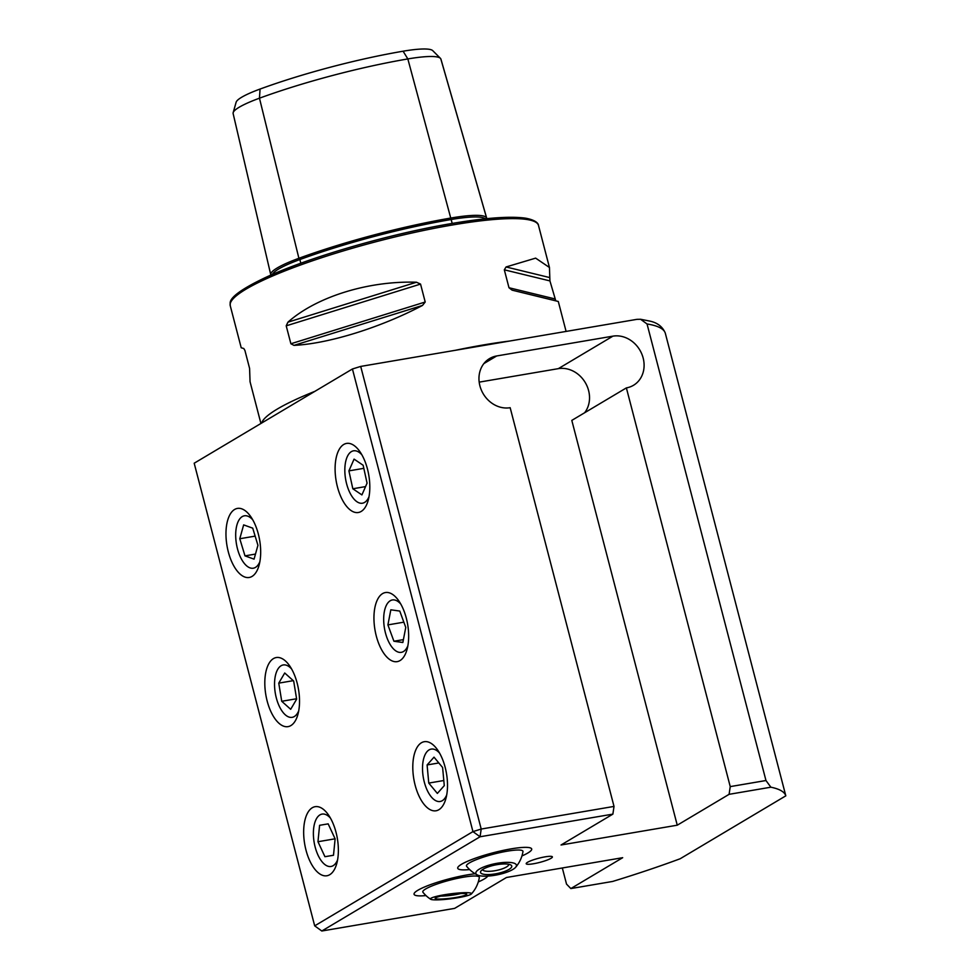 <?xml version="1.0" encoding="UTF-8"?>
<svg xmlns="http://www.w3.org/2000/svg" width="980" height="980" viewBox="0 0 980 980"><rect width="100%" height="100%" fill="white"/><g stroke="black" fill="none" stroke-linecap="round" stroke-linejoin="round"><path stroke-width="1.47" d="M260.055 89.058A148.005 23.41 -14.6 0 1 403.099 51.205L407.839 58.935A153.529 24.28 -14.6 0 0 259.467 98.196A61.287 9.69 165.4 0 0 233.167 112.663L236.131 102.226A55.762 8.82 165.4 0 1 260.055 89.058L259.467 98.196L298.9 258.291A157.731 24.953 -14.6 0 1 451.339 217.952A65.489 10.364 -14.6 0 1 486.595 217.915A157.731 24.953 -14.6 0 1 486.766 218.393A157.731 24.953 -14.6 0 1 486.827 218.663M467.423 874.87A38.22 6.052 -14.6 0 1 475.165 873.768A38.22 6.052 -14.6 0 0 468.648 874.662A38.22 6.052 -14.6 0 0 431.445 884.291A38.22 6.052 -14.6 0 0 414.062 894.25A38.22 6.052 -14.6 0 1 467.423 874.87M487.771 876.096A38.22 6.052 -14.6 0 1 478.289 881.939A38.22 6.052 -14.6 0 0 487.771 876.096M336.018 832.289A35.035 16.562 -99.7 0 0 324.809 810.583A35.035 16.562 -99.7 0 0 307.01 814.135A35.035 16.562 -99.7 0 0 306.005 850.162A35.035 16.562 -99.7 0 0 334.744 868.88A35.035 16.562 -99.7 0 0 336.018 832.289M297.173 683.158A35.035 16.562 -99.7 0 0 285.964 661.451A35.035 16.562 -99.7 0 0 268.165 664.991A35.035 16.562 -99.7 0 0 267.16 701.031A35.035 16.562 -99.7 0 0 295.899 719.749A35.035 16.562 -99.7 0 0 297.173 683.158M258.328 534.014A35.035 16.562 -99.7 0 0 247.107 512.307A35.035 16.562 -99.7 0 0 229.32 515.86A35.035 16.562 -99.7 0 0 228.316 551.887A35.035 16.562 -99.7 0 0 257.042 570.617A35.035 16.562 -99.7 0 0 258.328 534.014M521.936 855.944A38.22 6.052 165.4 0 0 531.699 848.986A38.22 6.052 165.4 0 0 511.082 848.876A38.22 6.052 165.4 0 0 457.721 868.255A38.22 6.052 165.4 0 0 469.628 869.566A38.22 6.052 -14.6 0 1 457.721 868.255A38.22 6.052 -14.6 0 1 460.233 865.083A38.22 6.052 -14.6 0 1 500.829 850.91A38.22 6.052 -14.6 0 1 531.699 848.986A38.22 6.052 -14.6 0 1 529.176 852.159A38.22 6.052 -14.6 0 1 521.936 855.944M445.153 767.291A35.035 16.562 -99.7 0 0 433.944 745.596A35.035 16.562 -99.7 0 0 416.157 749.136A35.035 16.562 -99.7 0 0 415.14 785.176A35.035 16.562 -99.7 0 0 443.879 803.894A35.035 16.562 -99.7 0 0 445.153 767.291M406.308 618.16A35.035 16.562 -99.7 0 0 395.099 596.452A35.035 16.562 -99.7 0 0 377.3 599.993A35.035 16.562 -99.7 0 0 376.296 636.032A35.035 16.562 -99.7 0 0 405.034 654.75A35.035 16.562 -99.7 0 0 406.308 618.16M367.463 469.028A35.035 16.562 -99.7 0 0 356.255 447.321A35.035 16.562 -99.7 0 0 338.455 450.861A35.035 16.562 -99.7 0 0 337.451 486.901A35.035 16.562 -99.7 0 0 366.189 505.619A35.035 16.562 -99.7 0 0 367.463 469.028M479.906 385.838A27.073 23.471 59.2 0 0 510.163 407.704L614.019 806.418L612.88 814.123L480.065 836.761L321.808 931L454.634 908.374L506.464 877.492L622.68 857.696L570.838 888.566L612.623 881.449A254.825 40.303 -14.6 0 0 680.145 858.762L785.813 795.834A254.825 40.303 -14.6 0 0 770.868 787.197L729.096 794.327L730.235 786.609L626.379 387.896A27.073 23.471 59.2 0 0 633.497 385.287A27.073 23.471 59.2 0 0 641.765 353.915A27.073 23.471 59.2 0 0 612.904 336.152L496.689 355.961A27.073 23.471 59.2 0 0 489.571 358.57A27.073 23.471 59.2 0 0 479.906 385.838M545.088 856.851A13.536 2.144 -14.6 0 1 552.279 856.716A13.536 2.144 -14.6 0 1 546.938 860.158A13.536 2.144 -14.6 0 1 533.488 863.76A13.536 2.144 -14.6 0 1 526.199 863.515A13.536 2.144 -14.6 0 1 545.088 856.851M287.924 322.175C316.466 296.781 368.358 280.66 416.463 282.228L420.543 284.09L425.21 302.012L422.502 305.429C380.583 327.565 328.692 343.698 293.976 345.377L290.889 343.76L286.209 325.838L287.924 322.175L416.463 282.228M549.449 267.491L549.927 280.905L555.758 300.762L512.111 290.154L508.988 287.74L504.32 269.819L506.072 266.964L535.644 258.132L549.449 267.491L538.498 225.437A159.262 25.186 -14.6 0 0 452.589 224.959A159.262 25.186 -14.6 0 0 230.251 305.723L241.215 347.79L243.751 348.488L244.914 350.436L249.582 368.358L250.059 381.759L260.925 423.483M512.111 290.154L558.294 301.473L566.097 331.412M403.099 51.205A55.762 8.82 -14.6 0 1 432.744 50.654L440.412 58.322A61.287 9.69 -14.6 0 1 440.816 58.898A153.529 24.28 -14.6 0 1 440.988 59.364L486.766 218.393M458.26 222.436L481.205 219.263M612.88 814.123L561.038 844.993L677.254 825.197L729.096 794.327M425.969 895.573A38.22 6.052 -14.6 0 1 414.062 894.25A38.22 6.052 -14.6 0 0 425.969 895.573M570.838 888.566L566.526 884.107L562.324 867.974M352.433 368.982L194.187 463.221L314.69 925.855L472.948 831.616L352.433 368.982L360.701 366.422L481.205 829.043L614.019 806.418M730.235 786.609L765.968 780.521L647.045 323.976L640.602 319.272L636.951 319.345L360.701 366.422M640.602 319.272L649.691 321.073C657.335 322.665 662.517 326.634 665.249 332.98L785.813 795.834M765.968 780.521L770.868 787.197M584.607 412.776A27.073 23.471 59.2 0 0 585.232 382.519A27.073 23.471 59.2 0 0 558.331 368.651L479.183 382.139M677.254 825.197L571.806 420.396L626.379 387.896M293.951 265.776L275.968 272.93M233.167 112.663A61.287 9.69 165.4 0 0 233.13 113.558L270.762 274.719A65.489 10.364 165.4 0 1 298.9 258.291A1.274 0.662 -110.1 0 1 299.892 259.504A1.274 0.662 -110.1 0 1 299.892 259.541A156.494 24.757 -14.6 0 1 451.143 219.52L407.839 58.935A61.287 9.69 -14.6 0 1 440.412 58.322M314.69 925.855L321.808 931M472.948 831.616L480.065 836.761L481.205 829.043L472.948 831.616M361.89 454.83A26.582 12.569 -99.7 0 0 344.838 469.298A26.582 12.569 -99.7 0 0 348.133 488.665A26.582 12.569 -99.7 0 0 350.534 494.006A26.582 12.569 -99.7 0 0 369.019 496.664M361.914 494.912L367.071 483.165L363.151 465.267L354.074 459.118L348.905 470.878L352.825 488.775L361.914 494.912M365.565 486.595L352.825 488.775M363.825 468.33L348.905 470.878M400.734 603.974A26.582 12.569 -99.7 0 0 383.682 618.429A26.582 12.569 -99.7 0 0 383.927 624.334A26.582 12.569 -99.7 0 0 386.978 637.796A26.582 12.569 -99.7 0 0 407.864 645.795M393.911 641.239L402.841 642.5L405.769 627.42L399.767 611.067L390.836 609.805L387.909 624.897L393.911 641.239L403.405 639.622M403.846 622.178L387.909 624.897M439.579 753.106A26.582 12.569 -99.7 0 0 422.527 767.561A26.582 12.569 -99.7 0 0 425.688 786.548A26.582 12.569 -99.7 0 0 425.822 786.94A26.582 12.569 -99.7 0 0 446.709 794.927M437.362 793.42L444.283 785.629L442.605 767.499L434.018 757.16L427.096 764.951L428.762 783.081L437.362 793.42M443.805 780.521L428.762 783.081M438.832 762.955L427.096 764.951M477.395 874.981A31.85 31.85 0 0 1 466.603 866.271A29.192 4.618 -14.6 0 1 505.019 851.571A29.192 4.618 -14.6 0 1 522.965 851.596A31.85 31.85 0 0 1 515.652 867.263A20.703 5.684 -11.4 0 1 503.561 873.278A20.703 5.684 -11.4 0 1 477.395 874.981A20.703 5.684 -11.4 0 1 488.726 865.242A20.703 5.684 -11.4 0 1 509.87 862.437A20.703 5.684 -11.4 0 1 515.652 867.263M510.702 864.923A15.925 4.373 -11.4 0 1 510.862 865.009A15.925 4.373 -11.4 0 1 501.638 872.408A15.925 4.373 -11.4 0 1 481.584 873.596A15.925 4.373 -11.4 0 1 480.935 871.061A15.925 4.373 -11.4 0 1 495.059 865.022A15.925 4.373 -11.4 0 1 510.702 864.923M508.779 864.287A13.377 3.675 -11.4 0 1 498.318 870.032A13.377 3.675 -11.4 0 1 483.434 870.497A13.377 3.675 -11.4 0 1 482.564 869.579M430.673 899.248A31.85 31.85 0 0 1 422.956 892.278A29.192 4.618 -14.6 0 1 426.178 888.664A29.192 4.618 -14.6 0 1 458.383 878.154A29.192 4.618 -14.6 0 1 479.318 877.59A31.85 31.85 0 0 1 471.343 893.993A20.703 2.462 -7.4 0 1 451.903 898.636A20.703 2.462 -7.4 0 1 430.906 899.37A20.703 2.462 -7.4 0 1 430.673 899.248A20.703 2.462 -7.4 0 1 447.162 894.323A20.703 2.462 -7.4 0 1 471.013 893.184A20.703 2.462 -7.4 0 1 471.343 893.993M447.566 894.85A15.925 1.899 -7.4 0 1 466.615 894.03A15.925 1.899 -7.4 0 1 454.365 897.717A15.925 1.899 -7.4 0 1 435.255 898.084A15.925 1.899 -7.4 0 1 447.566 894.85M460.686 893.539A13.377 1.593 -7.4 0 1 453.495 894.973A13.377 1.593 -7.4 0 1 440.853 896.1M291.599 668.96A26.582 12.569 -99.7 0 0 274.547 683.428A26.582 12.569 -99.7 0 0 277.842 702.795A26.582 12.569 -99.7 0 0 279.079 705.796A26.582 12.569 -99.7 0 0 298.729 710.794M290.68 709.3L296.646 699.157L293.669 681.014L284.727 673.003L278.761 683.134L281.738 701.288L290.68 709.3M296.585 698.752L281.738 701.288M293.277 680.659L278.761 683.134M330.444 818.104A26.582 12.569 -99.7 0 0 313.392 832.559A26.582 12.569 -99.7 0 0 314.151 842.359A26.582 12.569 -99.7 0 0 316.687 851.926A26.582 12.569 -99.7 0 0 337.573 859.926M324.931 856.704L333.494 855.27L335.123 838.856L328.165 823.861L319.59 825.307L317.973 841.722L324.931 856.704L333.506 855.246M335.099 838.807L317.973 841.722M252.754 519.829A26.582 12.569 -99.7 0 0 235.69 534.284A26.582 12.569 -99.7 0 0 235.739 537.285A26.582 12.569 -99.7 0 0 238.998 553.663A26.582 12.569 -99.7 0 0 259.884 561.65M244.988 555.868L254.065 559.139L257.936 545.284L252.73 528.159L243.653 524.888L239.782 538.743L244.988 555.868L255.474 554.08M255.143 536.121L239.782 538.743M300.811 263.24L299.892 259.541A64.251 10.168 165.4 0 0 272.416 274.449M440.816 58.898L486.595 217.915A1.274 1.262 -23.4 0 0 485.713 218.773M232.015 300.15A157.351 24.892 -14.6 0 1 451.29 223.624M455.504 350.264A159.262 25.186 -14.6 0 1 483.826 344.874A159.262 25.186 -14.6 0 1 509.514 341.065M261.611 423.078A159.262 25.186 -14.6 0 1 314.923 391.326M647.045 323.976A254.825 40.303 -14.6 0 1 665.31 333.2M483.887 363.58L496.689 355.961M558.331 368.651L612.904 336.152M485.247 218.822A64.251 10.168 -14.6 0 0 451.143 219.52L452.209 223.44M420.543 284.09L286.209 325.838M425.21 302.012L290.889 343.76M422.502 305.429L293.976 345.377M549.719 277.573L506.072 266.964M549.927 280.905L504.32 269.819M554.594 298.827L508.988 287.74M230.251 305.723L230.153 303.175C229.982 297.454 241.386 289.088 264.38 278.05C307.046 257.875 389.317 233.914 451.449 223.563C485.602 217.805 510.323 216.017 525.611 218.185C538.302 220.549 538.473 225.032 538.498 225.437"/></g></svg>
